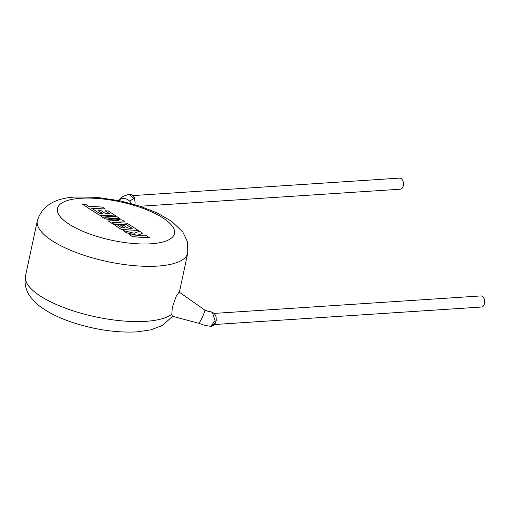<?xml version="1.0" encoding="UTF-8"?>
<svg xmlns="http://www.w3.org/2000/svg" width="510" height="510" viewBox="0 0 510 510"><rect width="100%" height="100%" fill="white"/><g stroke="black" fill="none" stroke-linecap="round" stroke-linejoin="round"><path stroke-width="0.76" d="M119.142 200.201A7.268 5.992 28.6 0 1 119.251 200.092A7.268 5.992 28.6 0 1 119.365 199.984A7.268 5.992 28.6 0 1 129.68 201.176L133.779 198.428L128.871 194.297C131.688 194.221 133.588 195.553 134.57 198.307L134.57 198.307A2.563 0.95 -20.7 0 0 133.582 197.944M214.506 323.149L211.624 326.266L210.891 326.311L215.105 320.509L212.287 312.324L210.828 311.776C208.628 311.514 206.633 310.953 204.854 310.08A7.268 0.708 -65.1 0 0 204.854 310.08L179.087 292.045L176.148 296.444L172.278 307.447L171.832 314.185L172.272 316.219L198.734 323.263A7.268 0.708 -65.1 0 0 201.431 319.037A7.268 0.708 -65.1 0 0 204.918 310.329A7.268 0.708 -65.1 0 0 204.861 310.086M132.817 195.591L399.661 178.111A5.559 3.43 86.3 0 1 403.282 185.767A5.559 3.43 86.3 0 1 400.388 189.197L140.173 206.244M214.659 324.507L481.606 307.02A5.559 3.43 -93.7 0 0 484.5 303.59A5.559 3.43 -93.7 0 0 480.879 295.934L214.098 313.408M211.688 311.992A2.563 1.912 -68.2 0 1 212.198 312.094C216.775 315.001 216.061 317.653 216.253 320.356L214.965 324.099C214.971 324.844 213.613 325.584 210.891 326.311L205.084 325.488L198.728 323.257A7.268 0.708 -65.1 0 0 198.734 323.263M129.68 201.176A7.268 5.992 28.6 0 1 131.217 203.535M105.219 208.998L102.255 207.073L88.612 206.244L85.763 204.402L82.499 204.204L99.195 215.029L116.108 216.055L108.248 210.962L105.041 210.77L109.937 213.945L105.736 213.69L101.273 210.796L98.156 210.611L102.618 213.505L99.463 213.308L91.577 208.169L105.219 208.998L91.711 208.252M82.499 204.204L99.176 215.105L116.108 216.055M105.041 210.77L109.784 213.932M98.156 210.611L102.465 213.492M100.451 215.838L105.009 218.796L118.639 220.537L108.298 220.926L112.723 223.801L126.416 224.629L132.179 228.365L127.984 228.117L123.522 225.222L120.398 225.037L124.861 227.932L121.711 227.734L116.975 224.661L113.762 224.47L121.444 229.449L138.357 230.482L127.149 223.214L112.104 222.303L125.014 221.831L122.241 220.033L104.875 217.662L120.003 218.58L117.357 216.865L100.451 215.838L104.996 218.873L118.148 220.556M108.298 220.926L112.71 223.877L126.397 224.706L132.026 228.359M120.398 225.037L124.708 227.919M113.762 224.47L121.431 229.532L138.357 230.482M112.908 222.354L125.014 221.831M105.933 217.808L120.003 218.58M142.679 233.287L139.517 231.234L134.302 233.242L123.082 230.514L126.505 232.732L136.865 235.212L129.655 234.772L132.6 236.774L149.506 237.8L146.568 235.805L137.388 235.25L142.679 233.287L137.56 235.257M132.619 236.697L149.526 237.717M123.082 230.514L126.486 232.815L136.399 235.18M129.655 234.772L132.6 236.774M210.84 311.782L212.268 312.311M212.287 312.324L204.918 310.329M157.698 266.08A76.927 25.302 -167.9 0 1 76.43 252.597A76.927 25.302 -167.9 0 1 37.345 220.69C42.069 205.747 55.067 197.848 76.341 197L96.67 197.306L119.933 200.787L139.587 206.053L156.564 212.683L171.468 221.174L182.803 232.005L187.533 241.867L187.788 252.947A76.927 25.302 -167.9 0 1 157.698 266.08M80.841 198.275A59.836 19.68 12.1 0 0 68.965 224.113A59.836 19.68 12.1 0 0 151.056 243.793A59.836 19.68 12.1 0 0 162.932 217.955A59.836 19.68 12.1 0 0 80.841 198.275M172.546 316.296L162.594 325.38L150.807 329.874L136.941 331.889C116.752 332.883 95.542 329.823 73.306 322.709C60.945 318.661 50.573 313.746 42.183 307.97C37.479 304.744 33.584 301.053 30.498 296.909C25.851 290.719 24.187 283.732 25.5 275.942A76.927 25.302 12.1 0 0 64.585 307.849A76.927 25.302 12.1 0 0 145.854 321.332A76.927 25.302 12.1 0 0 171.832 314.185M134.806 204.561L135.137 202.961L134.57 198.307M118.779 200.538L120.341 198.581L123.171 196.35L128.864 194.291M119.251 200.092L118.773 200.545M37.345 220.69L25.5 275.942M187.788 252.947L179.361 292.236"/></g></svg>
